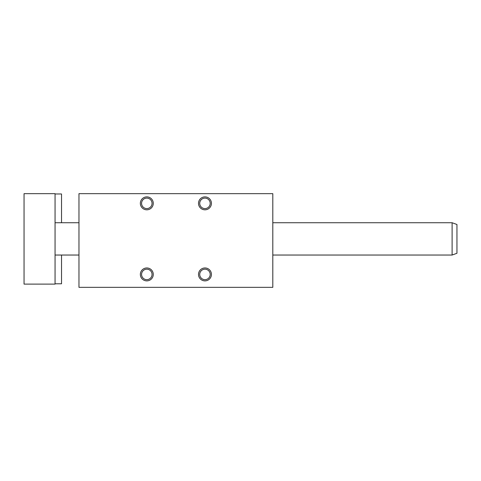 <?xml version="1.0" encoding="UTF-8"?>
<svg xmlns="http://www.w3.org/2000/svg" width="481" height="481" viewBox="0 0 481 481"><rect width="100%" height="100%" fill="white"/><g stroke="black" fill="none" stroke-linecap="round" stroke-linejoin="round"><path stroke-width="0.72" d="M199.729 203.349A5.237 5.237 0 0 1 204.966 198.112A5.237 5.237 0 0 1 210.203 203.349A5.237 5.237 0 0 1 204.966 208.586A5.237 5.237 0 0 1 199.729 203.349M198.503 203.349A6.463 6.463 0 0 0 208.195 208.946A6.463 6.463 0 0 0 208.195 197.751A6.463 6.463 0 0 0 198.503 203.349M78.968 193.657L78.968 287.343L272.805 287.343L272.805 193.657L78.968 193.657M140.35 203.349A6.463 6.463 0 0 0 150.042 208.946A6.463 6.463 0 0 0 150.042 197.751A6.463 6.463 0 0 0 140.35 203.349M198.503 274.423A6.463 6.463 0 0 1 208.195 268.825A6.463 6.463 0 0 1 208.195 280.014A6.463 6.463 0 0 1 198.503 274.423M140.35 274.423A6.463 6.463 0 0 1 150.042 268.825A6.463 6.463 0 0 1 150.042 280.014A6.463 6.463 0 0 1 140.35 274.423M146.813 198.112A5.237 5.237 0 0 1 152.05 203.349A5.237 5.237 0 0 1 146.813 208.586A5.237 5.237 0 0 1 141.576 203.349A5.237 5.237 0 0 1 146.813 198.112M204.966 279.659A5.237 5.237 0 0 0 210.203 274.423A5.237 5.237 0 0 0 204.966 269.186A5.237 5.237 0 0 0 199.729 274.423A5.237 5.237 0 0 0 204.966 279.659M146.813 279.659A5.237 5.237 0 0 0 152.05 274.423A5.237 5.237 0 0 0 146.813 269.186A5.237 5.237 0 0 0 141.576 274.423A5.237 5.237 0 0 0 146.813 279.659M55.062 284.115L55.062 193.657L24.05 193.657L24.05 284.115L55.062 284.115M55.062 193.981L61.526 193.981L61.526 222.733M61.526 255.038L61.526 283.79L55.062 283.79M452.104 222.733L452.104 255.038L456.95 253.277L456.95 224.495L452.104 222.733L272.805 222.733M55.062 222.733L78.968 222.733M55.062 255.038L78.968 255.038M272.805 255.038L452.104 255.038"/></g></svg>
